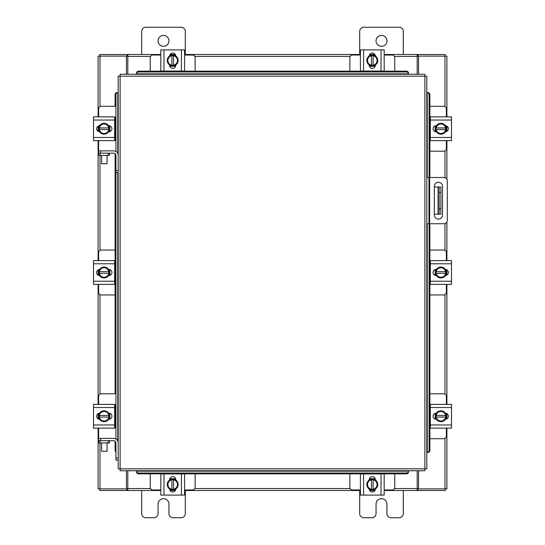 <?xml version="1.0" encoding="UTF-8"?>
<svg xmlns="http://www.w3.org/2000/svg" width="545" height="545" viewBox="0 0 545 545"><rect width="100%" height="100%" fill="white"/><g stroke="black" fill="none" stroke-linecap="round" stroke-linejoin="round"><path stroke-width="0.82" d="M426.803 177.52L443.889 177.52A3.399 3.399 0 0 1 447.295 180.92L447.295 220.33A3.399 3.399 0 0 1 443.889 223.736L426.803 223.736M428.983 223.736L428.983 177.52M442.52 215.003L442.52 186.376A4.088 4.088 0 0 0 438.432 182.289A4.088 4.088 0 0 0 434.345 186.376L434.345 215.003A4.088 4.088 0 0 0 438.432 219.09A4.088 4.088 0 0 0 442.52 215.003M440.898 214.253L438.064 214.253L438.064 187.003L440.898 187.003L440.898 214.253M434.345 214.253L438.064 214.253M440.898 192.453L439.154 192.453L439.154 208.803L440.898 208.803M434.345 187.003L438.064 187.003M439.154 214.253L439.154 208.803M439.154 192.453L439.154 187.003M429.889 151.203L443.753 151.203A2.616 2.616 0 0 0 446.369 148.587L446.369 140.63M446.369 116.868L446.369 108.911A2.616 2.616 0 0 0 443.753 106.295L429.889 106.295M430.346 117.195L429.889 117.195M429.889 140.303L430.346 140.303M446.696 126.018L446.696 131.481M435.142 131.652L435.142 125.854M445.687 126.113A5.45 5.45 0 0 1 445.687 131.386M445.592 131.563A5.45 5.45 0 0 1 441.014 134.199M440.823 134.199A5.45 5.45 0 0 1 436.252 131.563M436.15 131.386A5.45 5.45 0 0 1 436.15 126.113M436.252 125.943A5.45 5.45 0 0 1 440.823 123.299M441.014 123.299A5.45 5.45 0 0 1 445.592 125.943M443.521 124.744A4.776 4.776 0 0 1 445.626 127.932L445.687 126.004A5.505 5.505 0 0 0 445.687 125.997L440.919 123.245L436.157 125.997A5.505 5.505 0 0 0 436.15 126.004L436.15 129.567L445.626 129.567A4.776 4.776 0 0 1 443.521 132.755L440.919 134.254L436.157 131.508A5.505 5.505 0 0 1 436.15 131.502L436.218 129.567A4.776 4.776 0 0 0 438.323 132.755M438.323 124.744A4.776 4.776 0 0 0 436.218 127.932L445.687 127.932L445.687 131.502L443.521 132.755M438.752 124.498A4.776 4.776 0 0 1 443.085 124.498M443.085 133.007A4.776 4.776 0 0 1 438.752 133.007M445.429 125.691A3.066 3.066 0 0 1 448.378 128.749A3.066 3.066 0 0 1 445.429 131.808M430.346 120.029L430.346 116.868L451.492 116.868L451.492 120.029L430.346 120.029L430.346 137.469L451.492 137.469L451.492 140.63L430.346 140.63L430.346 137.469M436.416 131.815L436.136 131.815A3.066 3.066 0 0 1 433.071 128.749A3.066 3.066 0 0 1 436.136 125.691L436.416 125.691M451.492 120.029L451.492 137.469M195.151 71.157L195.151 57.647A2.616 2.616 0 0 0 192.535 55.031L184.578 55.031M160.816 55.031L152.859 55.031A2.616 2.616 0 0 0 150.243 57.647L150.243 71.157M169.965 54.704L175.429 54.704M175.599 66.258L169.802 66.258M170.06 55.713A5.45 5.45 0 0 1 175.34 55.713M175.51 55.808A5.45 5.45 0 0 1 178.147 60.386M178.147 60.577A5.45 5.45 0 0 1 175.51 65.148M175.34 65.25A5.45 5.45 0 0 1 170.06 65.25M169.89 65.148A5.45 5.45 0 0 1 167.254 60.577M167.254 60.386A5.45 5.45 0 0 1 169.89 55.808M168.691 57.879A4.776 4.776 0 0 1 171.879 55.774L169.951 55.713A5.505 5.505 0 0 0 169.945 55.713L167.192 60.481L169.945 65.243A5.505 5.505 0 0 0 169.951 65.25L173.514 65.25L173.514 55.774A4.776 4.776 0 0 1 176.703 57.879L178.201 60.481L175.456 65.243A5.505 5.505 0 0 1 175.449 65.25L173.514 65.182A4.776 4.776 0 0 0 176.703 63.077M168.691 63.077A4.776 4.776 0 0 0 171.879 65.182L171.879 55.713L175.449 55.713L176.703 57.879M168.446 62.648A4.776 4.776 0 0 1 168.446 58.315M176.955 58.315A4.776 4.776 0 0 1 176.955 62.648M169.638 55.971A3.066 3.066 0 0 1 172.697 53.022A3.066 3.066 0 0 1 175.763 55.971M163.977 71.054L160.816 71.054L160.816 49.908L163.977 49.908L163.977 71.054L181.417 71.054L181.417 49.908L184.578 49.908L184.578 71.054L181.417 71.054M175.763 64.984L175.763 65.264A3.066 3.066 0 0 1 172.697 68.329A3.066 3.066 0 0 1 169.638 65.264L169.638 64.984M163.977 49.908L181.417 49.908M184.578 69.746L184.578 71.054M160.816 71.054L160.816 68.609M394.757 71.157L394.757 57.647A2.616 2.616 0 0 0 392.141 55.031L384.184 55.031M360.422 55.031L352.465 55.031A2.616 2.616 0 0 0 349.849 57.647L349.849 71.157M369.571 54.704L375.035 54.704M375.198 66.258L369.401 66.258M369.66 55.713A5.45 5.45 0 0 1 374.94 55.713M375.11 55.808A5.45 5.45 0 0 1 377.746 60.386M377.746 60.577A5.45 5.45 0 0 1 375.11 65.148M374.94 65.25A5.45 5.45 0 0 1 369.66 65.25M369.49 65.148A5.45 5.45 0 0 1 366.853 60.577M366.853 60.386A5.45 5.45 0 0 1 369.49 55.808M368.297 57.879A4.776 4.776 0 0 1 371.486 55.774L369.551 55.713A5.505 5.505 0 0 0 369.544 55.713L366.799 60.481L369.544 65.243A5.505 5.505 0 0 0 369.551 65.25L373.121 65.25L373.121 55.774A4.776 4.776 0 0 1 376.309 57.879L377.808 60.481L375.055 65.243A5.505 5.505 0 0 1 375.049 65.25L373.121 65.182A4.776 4.776 0 0 0 376.309 63.077M368.297 63.077A4.776 4.776 0 0 0 371.486 65.182L371.486 55.713L375.049 55.713L376.309 57.879M368.045 62.648A4.776 4.776 0 0 1 368.045 58.315M376.554 58.315A4.776 4.776 0 0 1 376.554 62.648M369.238 55.971A3.066 3.066 0 0 1 372.303 53.022A3.066 3.066 0 0 1 375.362 55.971M363.583 71.054L360.422 71.054L360.422 49.908L363.583 49.908L363.583 71.054L381.023 71.054L381.023 49.908L384.184 49.908L384.184 71.054L381.023 71.054M375.362 64.984L375.362 65.264A3.066 3.066 0 0 1 372.303 68.329A3.066 3.066 0 0 1 369.238 65.264L369.238 64.984M363.583 49.908L381.023 49.908M150.243 473.843L150.243 487.353A2.616 2.616 0 0 0 152.859 489.969L160.816 489.969M184.578 489.969L192.535 489.969A2.616 2.616 0 0 0 195.151 487.353L195.151 473.843M175.429 490.296L169.965 490.296M169.802 478.742L175.599 478.742M175.34 489.287A5.45 5.45 0 0 1 170.06 489.287M169.89 489.192A5.45 5.45 0 0 1 167.254 484.614M167.254 484.423A5.45 5.45 0 0 1 169.89 479.852M170.06 479.75A5.45 5.45 0 0 1 175.34 479.75M175.51 479.852A5.45 5.45 0 0 1 178.147 484.423M178.147 484.614A5.45 5.45 0 0 1 175.51 489.192M176.703 487.121A4.776 4.776 0 0 1 173.514 489.226L175.449 489.287A5.505 5.505 0 0 0 175.456 489.287L178.201 484.519L175.456 479.757A5.505 5.505 0 0 0 175.449 479.75L171.879 479.75L171.879 489.226A4.776 4.776 0 0 1 168.691 487.121L167.192 484.519L169.945 479.757A5.505 5.505 0 0 1 169.951 479.75L171.879 479.818A4.776 4.776 0 0 0 168.691 481.923M176.703 481.923A4.776 4.776 0 0 0 173.514 479.818L173.514 489.287L169.951 489.287L168.691 487.121M176.955 482.352A4.776 4.776 0 0 1 176.955 486.685M168.446 486.685A4.776 4.776 0 0 1 168.446 482.352M175.763 489.029A3.066 3.066 0 0 1 172.697 491.978A3.066 3.066 0 0 1 169.638 489.029M181.417 473.946L184.578 473.946L184.578 495.092L181.417 495.092L181.417 473.946L163.977 473.946L163.977 495.092L160.816 495.092L160.816 473.946L163.977 473.946M169.638 480.016L169.638 479.736A3.066 3.066 0 0 1 172.697 476.671A3.066 3.066 0 0 1 175.763 479.736L175.763 480.016M181.417 495.092L163.977 495.092M184.578 473.946L184.578 476.391M349.849 473.843L349.849 487.353A2.616 2.616 0 0 0 352.465 489.969L360.422 489.969M384.184 489.969L392.141 489.969A2.616 2.616 0 0 0 394.757 487.353L394.757 473.843M375.035 490.296L369.571 490.296M369.401 478.742L375.198 478.742M374.94 489.287A5.45 5.45 0 0 1 369.66 489.287M369.49 489.192A5.45 5.45 0 0 1 366.853 484.614M366.853 484.423A5.45 5.45 0 0 1 369.49 479.852M369.66 479.75A5.45 5.45 0 0 1 374.94 479.75M375.11 479.852A5.45 5.45 0 0 1 377.746 484.423M377.746 484.614A5.45 5.45 0 0 1 375.11 489.192M376.309 487.121A4.776 4.776 0 0 1 373.121 489.226L375.049 489.287A5.505 5.505 0 0 0 375.055 489.287L377.808 484.519L375.055 479.757A5.505 5.505 0 0 0 375.049 479.75L371.486 479.75L371.486 489.226A4.776 4.776 0 0 1 368.297 487.121L366.799 484.519L369.544 479.757A5.505 5.505 0 0 1 369.551 479.75L371.486 479.818A4.776 4.776 0 0 0 368.297 481.923M376.309 481.923A4.776 4.776 0 0 0 373.121 479.818L373.121 489.287L369.551 489.287L368.297 487.121M376.554 482.352A4.776 4.776 0 0 1 376.554 486.685M368.045 486.685A4.776 4.776 0 0 1 368.045 482.352M375.362 489.029A3.066 3.066 0 0 1 372.303 491.978A3.066 3.066 0 0 1 369.238 489.029M381.023 473.946L384.184 473.946L384.184 495.092L381.023 495.092L381.023 473.946L363.583 473.946L363.583 495.092L360.422 495.092L360.422 473.946L363.583 473.946M369.238 480.016L369.238 479.736A3.066 3.066 0 0 1 372.303 476.671A3.066 3.066 0 0 1 375.362 479.736L375.362 480.016M381.023 495.092L363.583 495.092M384.184 495.092L384.184 492.367M384.184 482.822L384.184 480.097M115.921 438.957L115.921 170.503L118.197 170.503L118.197 76.184L120.111 76.164L120.138 74.249L424.862 74.249L424.889 76.164L426.803 76.184L426.803 468.816L424.889 468.836L424.862 470.751L120.138 470.751L120.111 468.836L118.197 468.816L118.197 442.847A4.462 4.462 0 0 0 113.742 438.384L100.655 438.384L100.655 440.667M115.921 172.683L118.197 172.683L118.197 170.503L118.197 442.847M427.191 452.466L427.226 452.459A2.18 1.887 -90 0 0 429.079 450.286L429.889 450.286A2.18 1.887 90 0 1 428.043 452.459L428.002 452.466M429.889 94.714L429.079 94.714A2.18 1.887 -90 0 0 427.226 92.541L428.043 92.541A2.18 1.887 90 0 1 429.889 94.714L429.889 177.52M427.191 92.534L428.002 92.534M429.889 223.736L429.889 450.286M429.079 94.714L429.079 177.52M429.079 223.736L429.079 450.286M136.488 471.139L136.488 471.173A2.18 1.887 0 0 0 138.668 473.026L138.668 473.843A2.18 1.887 180 0 1 136.488 471.99L136.488 471.95M406.332 473.843L406.332 473.026A2.18 1.887 0 0 0 408.512 471.173L408.512 471.99A2.18 1.887 180 0 1 406.332 473.843L138.668 473.843M408.512 471.139L408.512 471.95M406.332 473.026L138.668 473.026M408.512 73.861L408.512 73.827A2.18 1.887 180 0 0 406.332 71.974L406.332 71.157A2.18 1.887 0 0 1 408.512 73.01L408.512 73.05M138.668 71.157L138.668 71.974A2.18 1.887 180 0 0 136.488 73.827L136.488 73.01A2.18 1.887 0 0 1 138.668 71.157L406.332 71.157M136.488 73.861L136.488 73.05M138.668 71.974L406.332 71.974M117.809 92.534L117.775 92.541A2.18 1.887 90 0 0 115.921 94.714L115.111 94.714A2.18 1.887 -90 0 1 116.957 92.541L116.998 92.534M115.921 452.071A2.18 1.887 -90 0 1 115.111 450.286L115.111 441.15M115.111 427.805L115.111 404.697M115.111 393.797L115.111 153.649M115.111 140.303L115.111 117.195M115.111 106.295L115.111 94.714M115.921 151.456L115.921 94.714M418.553 470.751L418.553 488.872L446.9 488.872L446.9 428.132M446.9 116.868L446.9 56.128L418.553 56.128L418.553 74.249M126.447 74.249L126.447 56.128L98.1 56.128L98.1 116.868M98.1 428.132L98.1 488.872L126.447 488.872L126.447 470.751M446.9 126.133L446.9 131.372M446.9 140.63L446.9 179.332M446.9 221.917L446.9 260.619M446.9 269.877L446.9 275.123M446.9 284.381L446.9 404.37M446.9 413.628L446.9 418.867M98.1 418.867L98.1 413.628M98.1 404.37L98.1 284.381M98.1 275.123L98.1 269.877M98.1 260.619L98.1 140.63M98.1 131.372L98.1 126.133M160.816 490.5L127.809 490.5L127.809 470.751M417.191 470.751L417.191 490.5L418.008 490.5L418.008 488.872L417.191 488.872M418.553 488.872L418.008 488.872M445.272 488.872L445.272 490.5L418.008 490.5M127.809 488.872L126.992 488.872L126.992 490.5L99.728 490.5L99.728 488.872M126.992 488.872L126.447 488.872M417.191 490.5L384.184 490.5M374.919 490.5L369.68 490.5M360.422 490.5L184.578 490.5M175.32 490.5L170.081 490.5M126.992 490.5L127.809 490.5M384.184 54.5L417.191 54.5L417.191 74.249M127.809 74.249L127.809 54.5L126.992 54.5L126.992 56.128L127.809 56.128M126.447 56.128L126.992 56.128M99.728 56.128L99.728 54.5L126.992 54.5M417.191 56.128L418.008 56.128L418.008 54.5L445.272 54.5L445.272 56.128M418.008 56.128L418.553 56.128M127.809 54.5L160.816 54.5M170.081 54.5L175.32 54.5M184.578 54.5L360.422 54.5M369.68 54.5L374.919 54.5M418.008 54.5L417.191 54.5M429.889 438.705L443.753 438.705A2.616 2.616 0 0 0 446.369 436.089L446.369 428.132M446.369 404.37L446.369 396.413A2.616 2.616 0 0 0 443.753 393.797L429.889 393.797M430.346 404.697L429.889 404.697M429.889 427.805L430.346 427.805M446.696 413.519L446.696 418.982M435.142 419.146L435.142 413.348M445.687 413.614A5.45 5.45 0 0 1 445.687 418.887M445.592 419.057A5.45 5.45 0 0 1 441.014 421.701M440.823 421.701A5.45 5.45 0 0 1 436.252 419.057M436.15 418.887A5.45 5.45 0 0 1 436.15 413.614M436.252 413.437A5.45 5.45 0 0 1 440.823 410.801M441.014 410.801A5.45 5.45 0 0 1 445.592 413.437M443.521 412.245A4.776 4.776 0 0 1 445.626 415.433L445.687 413.498A5.505 5.505 0 0 0 445.687 413.492L440.919 410.746L436.157 413.492A5.505 5.505 0 0 0 436.15 413.498L436.15 417.068L445.626 417.068A4.776 4.776 0 0 1 443.521 420.256L440.919 421.755L436.157 419.003A5.505 5.505 0 0 1 436.15 418.996L436.218 417.068A4.776 4.776 0 0 0 438.323 420.256M438.323 412.245A4.776 4.776 0 0 0 436.218 415.433L445.687 415.433L445.687 418.996L443.521 420.256M438.752 411.993A4.776 4.776 0 0 1 443.085 411.993M443.085 420.502A4.776 4.776 0 0 1 438.752 420.502M445.429 413.192A3.066 3.066 0 0 1 448.378 416.251A3.066 3.066 0 0 1 445.429 419.309M430.346 407.531L430.346 404.37L451.492 404.37L451.492 407.531L430.346 407.531L430.346 424.971L451.492 424.971L451.492 428.132L430.346 428.132L430.346 424.971M436.416 419.309L436.136 419.309A3.066 3.066 0 0 1 433.071 416.251A3.066 3.066 0 0 1 436.136 413.185L436.416 413.185M451.492 407.531L451.492 424.971M108.169 155.448L108.169 153.165L109.531 153.165L109.531 155.448L98.631 155.448L98.631 153.165L99.994 153.165L100.014 250.353M108.169 153.165L99.994 153.165M115.397 151.203L115.921 151.203M114.654 140.303L115.921 140.303M109.858 125.854L109.858 131.652M115.921 117.195L114.654 117.195M115.921 106.295L101.247 106.295A2.616 2.616 0 0 0 98.631 108.911L98.631 116.868M98.304 131.481L98.304 126.018M98.631 140.63L98.631 150.883M118.197 155.345A4.462 4.462 0 0 0 113.742 150.883L98.475 150.883L98.631 155.448M99.313 131.386A5.45 5.45 0 0 1 99.313 126.113M99.408 125.943A5.45 5.45 0 0 1 103.986 123.299M104.177 123.299A5.45 5.45 0 0 1 108.748 125.943M108.85 126.113A5.45 5.45 0 0 1 108.85 131.386M108.748 131.563A5.45 5.45 0 0 1 104.177 134.199M103.986 134.199A5.45 5.45 0 0 1 99.408 131.563M101.479 132.755A4.776 4.776 0 0 1 99.374 129.567L99.313 131.502A5.505 5.505 0 0 0 99.313 131.508L104.081 134.254L108.843 131.508A5.505 5.505 0 0 0 108.85 131.502L108.85 127.932L99.374 127.932A4.776 4.776 0 0 1 101.479 124.744L104.081 123.245L108.843 125.997A5.505 5.505 0 0 1 108.85 126.004L108.782 127.932A4.776 4.776 0 0 0 106.677 124.744M106.677 132.755A4.776 4.776 0 0 0 108.782 129.567L99.313 129.567L99.313 126.004L101.479 124.744M106.248 133.007A4.776 4.776 0 0 1 101.915 133.007M101.915 124.498A4.776 4.776 0 0 1 106.248 124.498M99.572 131.808A3.066 3.066 0 0 1 96.622 128.749A3.066 3.066 0 0 1 99.572 125.691M114.654 137.469L114.654 140.63L93.508 140.63L93.508 137.469L114.654 137.469L114.654 120.029L93.508 120.029L93.508 116.868L114.654 116.868L114.654 120.029M108.584 125.691L108.864 125.691A3.066 3.066 0 0 1 111.929 128.749A3.066 3.066 0 0 1 108.864 131.815L108.584 131.815M93.508 137.469L93.508 120.029M108.169 442.949L108.169 440.667L109.531 440.667L109.531 442.949L98.631 442.949L98.631 440.667L99.994 440.667L100.014 488.872M108.169 440.667L99.994 440.667M115.397 438.705L115.921 438.705M114.654 427.805L115.921 427.805M109.858 413.348L109.858 419.146M115.921 404.697L114.654 404.697M115.921 393.797L101.247 393.797A2.616 2.616 0 0 0 98.631 396.413L98.631 404.37M98.304 418.982L98.304 413.519M98.631 428.132L98.631 438.384M100.655 438.384L98.475 438.384L98.631 442.949M99.313 418.887A5.45 5.45 0 0 1 99.313 413.614M99.408 413.437A5.45 5.45 0 0 1 103.986 410.801M104.177 410.801A5.45 5.45 0 0 1 108.748 413.437M108.85 413.614A5.45 5.45 0 0 1 108.85 418.887M108.748 419.057A5.45 5.45 0 0 1 104.177 421.701M103.986 421.701A5.45 5.45 0 0 1 99.408 419.057M101.479 420.256A4.776 4.776 0 0 1 99.374 417.068L99.313 418.996A5.505 5.505 0 0 0 99.313 419.003L104.081 421.755L108.843 419.003A5.505 5.505 0 0 0 108.85 418.996L108.85 415.433L99.374 415.433A4.776 4.776 0 0 1 101.479 412.245L104.081 410.746L108.843 413.492A5.505 5.505 0 0 1 108.85 413.498L108.782 415.433A4.776 4.776 0 0 0 106.677 412.245M106.677 420.256A4.776 4.776 0 0 0 108.782 417.068L99.313 417.068L99.313 413.498L101.479 412.245M106.248 420.502A4.776 4.776 0 0 1 101.915 420.502M101.915 411.993A4.776 4.776 0 0 1 106.248 411.993M99.572 419.309A3.066 3.066 0 0 1 96.622 416.251A3.066 3.066 0 0 1 99.572 413.192M114.654 424.971L114.654 428.132L93.508 428.132L93.508 424.971L114.654 424.971L114.654 407.531L93.508 407.531L93.508 404.37L114.654 404.37L114.654 407.531M108.584 413.185L108.864 413.185A3.066 3.066 0 0 1 111.929 416.251A3.066 3.066 0 0 1 108.864 419.309L108.584 419.309M93.508 424.971L93.508 407.531M107.065 163.725L101.615 163.725L107.065 163.725L107.065 155.448M101.615 163.725L101.615 155.448M115.921 170.503L115.921 155.345A2.18 2.18 0 0 0 113.742 153.165L109.531 153.165M107.065 451.226L101.615 451.226L107.065 451.226L107.065 442.949M101.615 451.226L101.615 442.949M115.921 458.004L118.197 458.004L118.197 460.184L115.921 460.184L115.921 442.847A2.18 2.18 0 0 0 113.742 440.667L109.531 440.667M115.921 460.184L118.197 460.184M158.05 40.875A5.45 5.45 0 0 0 163.5 46.325A5.45 5.45 0 0 0 168.95 40.875A5.45 5.45 0 0 0 163.5 35.425A5.45 5.45 0 0 0 158.05 40.875M185.3 54.5L185.3 31.392A4.142 4.142 0 0 0 181.158 27.25L145.842 27.25A4.142 4.142 0 0 0 141.7 31.392L141.7 54.5M141.7 490.5L141.7 513.608A4.142 4.142 0 0 0 145.842 517.75L153.908 517.75A4.142 4.142 0 0 0 158.05 513.608L158.05 504.125A5.45 5.45 0 0 1 163.5 498.675A5.45 5.45 0 0 1 168.95 504.125L168.95 513.608A4.142 4.142 0 0 0 173.092 517.75L181.158 517.75A4.142 4.142 0 0 0 185.3 513.608L185.3 490.5M376.05 40.875A5.45 5.45 0 0 0 381.5 46.325A5.45 5.45 0 0 0 386.95 40.875A5.45 5.45 0 0 0 381.5 35.425A5.45 5.45 0 0 0 376.05 40.875M403.3 54.5L403.3 31.392A4.142 4.142 0 0 0 399.158 27.25L363.842 27.25A4.142 4.142 0 0 0 359.7 31.392L359.7 54.5M359.7 490.5L359.7 513.608A4.142 4.142 0 0 0 363.842 517.75L371.908 517.75A4.142 4.142 0 0 0 376.05 513.608L376.05 504.125A5.45 5.45 0 0 1 381.5 498.675A5.45 5.45 0 0 1 386.95 504.125L386.95 513.608A4.142 4.142 0 0 0 391.092 517.75L399.158 517.75A4.142 4.142 0 0 0 403.3 513.608L403.3 490.5M429.889 294.954L443.753 294.954A2.616 2.616 0 0 0 446.369 292.338L446.369 284.381M446.369 260.619L446.369 252.662A2.616 2.616 0 0 0 443.753 250.046L429.889 250.046M430.346 260.946L429.889 260.946M429.889 284.054L430.346 284.054M446.696 269.768L446.696 275.232M435.142 275.395L435.142 269.605M445.687 269.864A5.45 5.45 0 0 1 445.687 275.136M445.592 275.307A5.45 5.45 0 0 1 441.014 277.95M440.823 277.95A5.45 5.45 0 0 1 436.252 275.307M436.15 275.136A5.45 5.45 0 0 1 436.15 269.864M436.252 269.693A5.45 5.45 0 0 1 440.823 267.05M441.014 267.05A5.45 5.45 0 0 1 445.592 269.693M443.521 268.494A4.776 4.776 0 0 1 445.626 271.683L445.687 269.748L440.919 266.995L436.157 269.748A5.505 5.505 0 0 0 436.15 269.748L436.15 273.317L445.626 273.317A4.776 4.776 0 0 1 443.521 276.506L440.919 278.005L436.157 275.252A5.505 5.505 0 0 1 436.15 275.252L436.218 273.317A4.776 4.776 0 0 0 438.323 276.506M438.323 268.494A4.776 4.776 0 0 0 436.218 271.683L445.687 271.683L445.687 275.252L443.521 276.506M438.752 268.249A4.776 4.776 0 0 1 443.085 268.249M443.085 276.751A4.776 4.776 0 0 1 438.752 276.751M445.429 269.441A3.066 3.066 0 0 1 448.378 272.5A3.066 3.066 0 0 1 445.429 275.559M430.346 263.78L430.346 260.619L451.492 260.619L451.492 263.78L430.346 263.78L430.346 281.22L451.492 281.22L451.492 284.381L430.346 284.381L430.346 281.22M436.416 275.566L436.136 275.566A3.066 3.066 0 0 1 433.071 272.5A3.066 3.066 0 0 1 436.136 269.434L436.416 269.434M451.492 263.78L451.492 281.22M115.111 250.046L101.247 250.046A2.616 2.616 0 0 0 98.631 252.662L98.631 260.619M98.631 284.381L98.631 292.338A2.616 2.616 0 0 0 101.247 294.954L115.111 294.954M114.654 284.054L115.111 284.054M115.111 260.946L114.654 260.946M98.304 275.232L98.304 269.768M109.858 269.605L109.858 275.395M99.313 275.136A5.45 5.45 0 0 1 99.313 269.864M99.408 269.693A5.45 5.45 0 0 1 103.986 267.05M104.177 267.05A5.45 5.45 0 0 1 108.748 269.693M108.85 269.864A5.45 5.45 0 0 1 108.85 275.136M108.748 275.307A5.45 5.45 0 0 1 104.177 277.95M103.986 277.95A5.45 5.45 0 0 1 99.408 275.307M101.479 276.506A4.776 4.776 0 0 1 99.374 273.317L99.313 275.252L104.081 278.005L108.843 275.252A5.505 5.505 0 0 0 108.85 275.252L108.85 271.683L99.374 271.683A4.776 4.776 0 0 1 101.479 268.494L104.081 266.995L108.843 269.748A5.505 5.505 0 0 1 108.85 269.748L108.782 271.683A4.776 4.776 0 0 0 106.677 268.494M106.677 276.506A4.776 4.776 0 0 0 108.782 273.317L99.313 273.317L99.313 269.748L101.479 268.494M106.248 276.751A4.776 4.776 0 0 1 101.915 276.751M101.915 268.249A4.776 4.776 0 0 1 106.248 268.249M99.572 275.559A3.066 3.066 0 0 1 96.622 272.5A3.066 3.066 0 0 1 99.572 269.441M114.654 281.22L114.654 284.381L93.508 284.381L93.508 281.22L114.654 281.22L114.654 263.78L93.508 263.78L93.508 260.619L114.654 260.619L114.654 263.78M108.584 269.434L108.864 269.434A3.066 3.066 0 0 1 111.929 272.5A3.066 3.066 0 0 1 108.864 275.566L108.584 275.566M93.508 281.22L93.508 263.78M429.637 177.52L429.637 223.736M120.111 468.836L424.889 468.836L424.889 76.164L120.111 76.164L120.111 468.836M427.226 452.459L427.226 223.736M427.226 177.52L427.226 92.541M136.488 471.173L408.512 471.173M408.512 73.827L136.488 73.827M117.775 92.541L117.775 153.445M117.775 172.683L117.775 440.946M115.111 450.286L115.921 450.286M444.986 56.128L444.986 106.609M444.986 150.897L444.986 177.697M444.986 223.552L444.986 250.353M444.986 294.647L444.986 394.103M444.986 438.391L444.986 488.872M100.014 394.103L100.014 294.647M100.014 106.609L100.014 56.128M127.809 488.586L150.556 488.586M194.844 488.586L350.156 488.586M394.444 488.586L417.191 488.586M417.191 56.414L394.444 56.414M350.156 56.414L194.844 56.414M150.556 56.414L127.809 56.414M100.655 150.883L100.655 153.165"/></g></svg>
